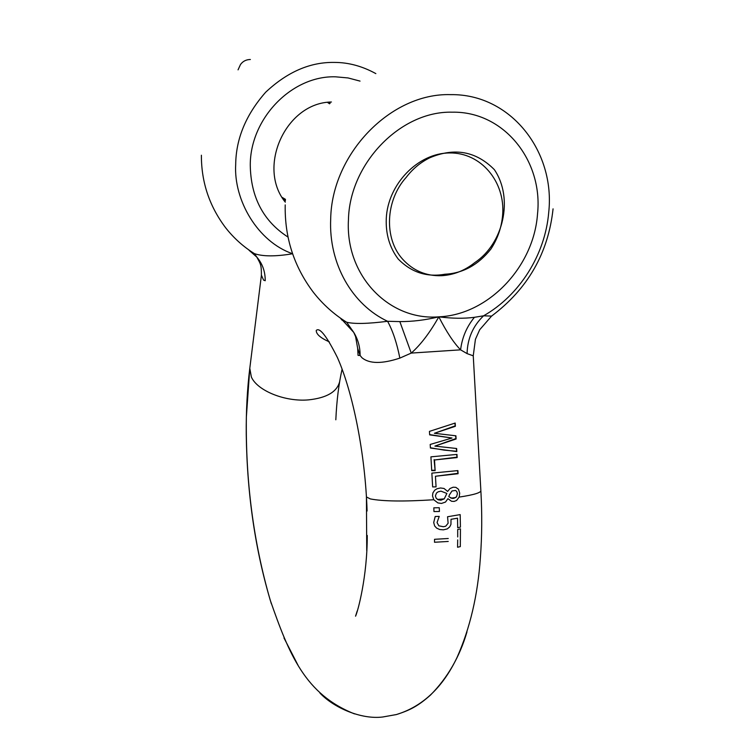 <?xml version="1.0" encoding="UTF-8"?>
<svg xmlns="http://www.w3.org/2000/svg" width="755" height="755" viewBox="0 0 755 755"><rect width="100%" height="100%" fill="white"/><g stroke="black" fill="none" stroke-linecap="round" stroke-linejoin="round"><path stroke-width="1.13" d="M448.121 523.253L447.555 516.75L460.173 514.608L460.427 527.113L457.7 527.736L457.53 518.185L451.018 519.308L450.952 524.385L449.716 526.867L447.309 528.887L443.383 529.84L439.703 529.519L436.654 528.141L434.654 525.952L433.71 522.564L435.191 516.505L439.221 516.411L437.06 522.554L438.844 525.82L443.364 526.735L445.705 526.216L448.121 523.253M494.393 169.677C513.985 198.791 503.113 243.799 474.989 262.447C464.825 270.592 453.661 275.018 441.505 275.707C426.018 276.17 413.051 270.649 402.594 259.144C383.899 238.655 385.258 200.377 406.322 177.227C412.721 168.837 420.516 162.363 429.727 157.804C454.567 147.272 476.122 151.227 494.393 169.677M341.855 319.96L340.439 318.129M553.066 208.842C548.3 253.114 527.802 288.863 491.571 316.09L483.577 315.807L474.433 317.308C464.004 318.695 452.141 318.534 438.825 316.836C425.225 320.092 412.23 321.677 399.839 321.592L387.589 321.29C367.911 323.801 354.255 324.112 346.62 322.225L353.774 332.426C358.021 339.42 360.135 347.092 360.107 355.463L361.928 357.7C369.299 363.882 381.945 364.023 399.848 358.106L411.248 353.085C420.658 344.799 429.85 332.719 438.825 316.836C446.413 331.756 453.67 342.761 460.597 349.839L467.081 353.614L473.243 355.822M357.681 348.338L360.107 355.463L358.049 355.378L357.672 348.338L355.577 336.588L353.765 332.426L343.034 320.8M346.611 322.225L342.147 320.195M467.081 353.614C467.449 338.608 472.951 326 483.577 315.807C519.374 295.545 545.195 254.841 548.715 212.438C555.482 151.557 510.701 93.724 450.631 94.639C390.854 92.742 331.662 153.945 330.69 219.016C328.614 264.033 352.349 304.784 387.589 321.29C392.798 330.803 396.885 343.081 399.848 358.106M492.345 315.552L491.58 316.09M474.433 317.308C466.694 326.745 462.079 337.589 460.597 349.839L411.248 353.085L399.839 321.592M433.785 499.744L432.511 495.931L432.879 492.949L434.672 490.212L436.994 488.749L440.552 487.975L444.025 488.476L447.639 491.43L449.999 488.532L453.104 487.22L455.841 487.343L458.483 489.259L459.701 493.091L459.163 497.092L456.577 500.471L454.123 501.424L451.537 501.273L447.913 498.677L445.497 502.066L441.486 503.434L437.891 502.924L433.785 499.744C403.868 501.65 382.7 501.367 370.28 498.904L366.439 496.941L366.732 550.555M431.86 473.13L457.898 470.591L458.077 473.725L435.446 476.254L436.06 486.881L432.653 486.918L431.86 473.13M430.916 456.841L456.973 454.406L457.152 457.549L434.512 459.974L435.125 470.61L431.709 470.639L430.916 456.841M430.407 448.026L430.199 444.45L452.018 438.023L429.652 434.861L429.453 431.379L455.19 423.045L455.369 426.292L434.399 433.294L455.916 435.795L456.095 438.985L434.908 446.101L456.643 448.508L456.813 451.603L430.407 448.026M457.709 536.965L457.7 529.472L460.446 528.84L460.314 546.601L457.577 547.252L457.69 539.901M448.234 541.448L434.512 542.26L434.521 539.306L448.253 538.504M433.814 507.832L439.268 507.719L439.429 511.465L433.974 511.579L433.814 507.832M457.502 470.676L458.077 473.725M457.653 473.366L435.446 476.254M456.577 454.501L457.152 457.549M456.728 457.2L434.512 459.974M434.097 459.625L435.125 470.61M434.71 470.252L431.69 470.28M429.633 434.597L452.018 438.023M454.793 423.234L455.369 426.292M454.944 425.962L434.399 433.294M455.51 435.777L456.095 438.985M455.671 438.646L434.908 446.101M456.228 448.498L456.813 451.603M456.388 451.254L443.997 450.103L430.397 447.762M444.251 498.857L446.875 493.449L440.995 491.156L438.193 491.807L436.466 493.043L435.399 495.941L436.22 498.3L438.344 499.848L440.958 500.188L444.251 498.857L437.513 499.461M452.236 498.423L453.915 498.328L456.548 496.762L457.436 493.61L456.747 491.43L455.482 490.457L452.009 490.967L449.48 494.77L448.781 496.696L452.236 498.423M261.409 275.179L263.58 280.105L265.213 280.728C265.269 271.555 262.476 263.674 256.804 257.077L256.804 257.077C260.381 263.75 261.513 264.514 261.39 275.339L249.792 368.327L251.368 377.019C257.361 390.75 285.088 402 308.55 399.876C326.736 397.913 337.107 391.817 339.665 381.596M248.527 249.707L250.49 251.585M254.463 253.652L256.804 257.077L250.858 251.84L254.492 253.661C262.948 256.558 275.641 256.587 292.572 253.765M285.305 202.18C256.691 167.1 285.852 102.586 331.436 102.01M238.052 69.856L240.486 64.534C242.817 61.306 246.017 59.636 250.084 59.513L250.367 59.513M444.903 274.235L444.874 274.235C462.872 273.338 478.189 264.977 490.844 249.131C497.668 238.703 501.594 227.34 502.632 215.062C505.501 181.955 481.114 152.368 449.489 152.954C417.911 153.038 387.73 184.324 386.267 218.61C385.663 234.182 389.637 247.649 398.206 259.022C411.315 272.385 426.877 277.453 444.903 274.225M537.522 213.995C533.785 267.147 488.079 314.882 438.825 316.836C389.561 320.969 345.111 276.132 348.451 219.762C349.556 163.552 400.49 110.843 452.151 112.184C504.047 111.117 543.26 160.928 537.522 213.995M459.163 497.092C474.093 494.836 481.322 492.619 480.85 490.429L473.262 356.039M455.746 497.554L450.905 498.149M375.848 73.612C362.23 66.147 348.423 62.41 334.427 62.42C310.248 61.967 287.344 71.885 265.713 92.176C245.998 114.571 235.985 138.665 235.692 164.458C233.569 200.226 257.814 241.77 292.553 253.718M288.023 237.079C263.335 221.158 250.754 197.159 250.264 165.081C250.188 118.384 291.902 75.358 335.635 76.821L348.074 77.944L360.041 81.106M284.173 200.575L285.371 200.896M330.19 103.199L328.84 102.227M285.428 200.028L283.436 199.462L285.428 200.037M327.51 102.387L329.558 103.812M249.867 367.657C247.244 388.797 246.036 411.069 246.253 434.493C247.102 495.072 255.473 551.509 271.356 603.802M283.984 637.947L298.065 665.344M319.96 693.081C333.663 707.624 361.003 719.694 382.681 717.005L396.413 714.551C409.116 710.483 417.647 706.52 430.463 695.091C447.517 677.877 459.682 656.822 466.967 631.926M342.109 369.138C338.797 383.653 336.702 400.546 335.824 419.799M357.2 610.965L355.548 616.193C357.908 611.305 367.308 576.537 367.26 535.446M367.081 511.022C365.335 454.019 352.934 392.43 337.428 357.568C326.66 336.079 319.61 327.038 316.251 330.445C316.137 334.154 320.498 337.957 329.331 341.873M346.62 322.225C333.918 314.297 322.876 304.388 313.514 292.487C294.006 266.732 284.569 237.532 285.211 204.888M491.571 316.09L479.689 329.756L475.423 339.325L473.243 355.813M396.413 714.551C422.47 706.586 442.675 687.578 457.011 657.529C470.054 628.198 477.83 594.997 480.359 557.936C482.001 536.343 482.171 514.013 480.878 490.939M354.473 713.881C305.265 694.26 289.307 654.925 270.233 600.178C253.435 542.109 245.479 481.029 246.366 416.92L249.792 368.327M201.387 155.228C201.311 182.115 209.409 206.304 225.669 227.802C233.833 238.184 243.44 246.8 254.492 253.671M285.466 199.348L282.162 197.404"/></g></svg>
